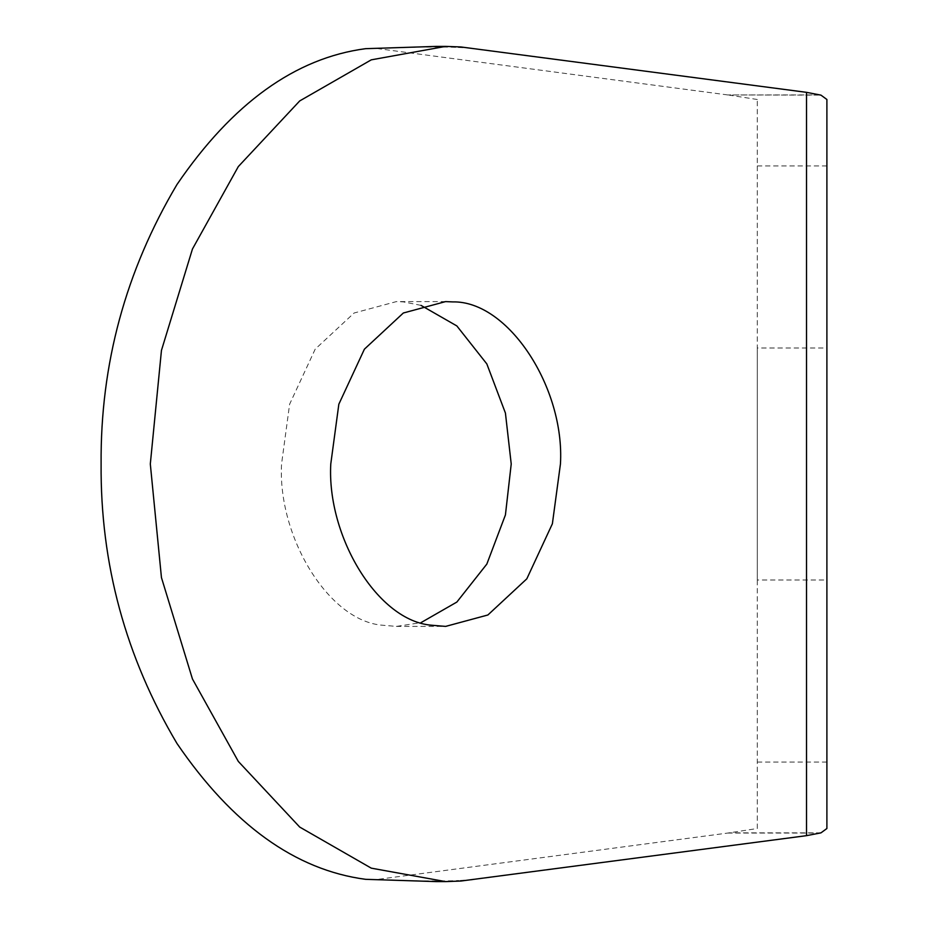 <?xml version="1.0" encoding="UTF-8"?>
<svg xmlns="http://www.w3.org/2000/svg" width="928" height="928" viewBox="0 0 928 928"><rect width="100%" height="100%" fill="white"/><g stroke="black" fill="none" stroke-linecap="round" stroke-linejoin="round"><path stroke-width="0.7" stroke-dasharray="4.64 3.48" d="M420.999 305.37L403.402 301.902L396.384 301.6L354.113 313.003L315.184 349.172L289.617 404.225L281.555 464C277.565 536.361 328.558 621.424 382.835 625.263L396.407 626.4L420.999 622.63M757.294 348.812L757.294 464L757.294 348L826.894 348L826.894 580L757.294 580L757.294 464L757.294 579.78M826.894 579.78L826.894 348.812M369.878 48.256L377.487 48.592C413.876 46.957 440.823 46.586 458.316 47.467L460.856 46.957L436.438 46.4M757.294 828.507L757.294 99.493L757.294 828.507L727.714 833.066L377.487 879.408L369.878 879.744M820.294 94.934L727.714 94.934L820.978 95.143M436.438 881.6L460.856 881.043L458.316 880.533C440.823 881.414 413.876 881.043 377.487 879.408M727.714 94.934L377.487 48.592M826.894 828.507L826.894 99.493M757.294 99.493L729.222 95.143M458.316 47.467L473.118 48.221M820.978 832.857L729.222 832.857M727.714 833.066L820.294 833.066M473.118 879.779L458.316 880.533M757.294 762.05L826.894 762.05M757.294 165.95L826.894 165.95M396.395 626.4L445.602 626.4M445.602 301.6L396.395 301.6"/><path stroke-width="1.39" d="M420.999 622.63L456.854 602.063L486.829 564.085L505.424 514.936L511.224 464L505.424 413.064L486.829 363.915L456.854 325.937L420.999 305.37M560.442 464C564.966 387.892 508.312 300.544 452.62 301.902L445.602 301.6L403.332 313.003L364.402 349.172L338.836 404.225L330.774 464C326.784 536.361 377.777 621.424 432.054 625.263L445.614 626.4L487.884 614.986L526.814 578.828L552.38 523.775L560.442 464M806.513 92.336L460.856 46.957L445.602 46.4L371.27 59.844L299.709 100.932L238.322 166.576L192.456 249.006L161.449 350.424L150.313 464L161.449 577.576L192.456 678.994L238.322 761.424L299.709 827.068L371.27 868.156L445.602 881.6L460.856 881.043L806.513 835.664L806.513 92.336L820.978 95.143L826.894 99.493L826.894 828.507L820.978 832.857L806.513 835.664M365.586 48.674L436.427 46.4L365.586 48.674C295.313 58.012 232.441 103.298 176.97 184.533C125.628 271.034 100.34 364.182 101.106 464C100.34 563.818 125.628 656.966 176.97 743.467C232.441 824.702 295.313 869.988 365.586 879.326L436.438 881.6L365.586 879.326M436.404 881.6L445.602 881.6M445.602 46.4L436.404 46.4"/></g></svg>
